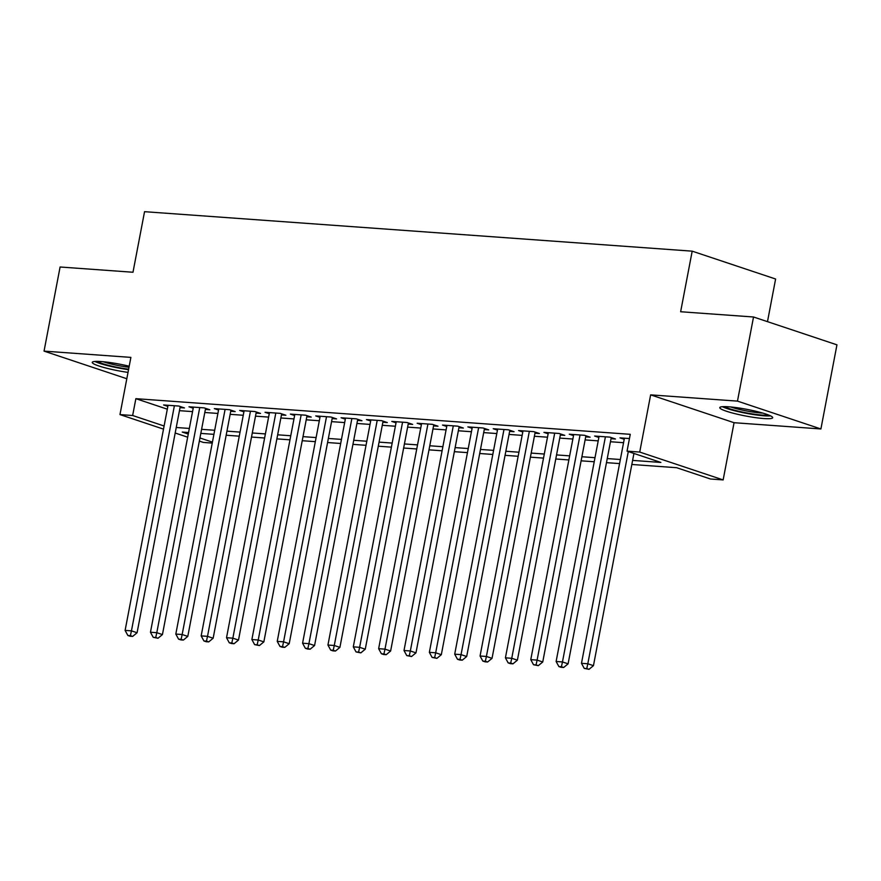 <?xml version="1.0" encoding="UTF-8"?>
<svg xmlns="http://www.w3.org/2000/svg" width="881" height="881" viewBox="0 0 881 881"><rect width="100%" height="100%" fill="white"/><g stroke="black" fill="none" stroke-linecap="round" stroke-linejoin="round"><path stroke-width="1.32" d="M129.199 366.232A26.937 3.381 -169.2 0 0 101.139 361.551A26.937 3.381 -169.2 0 0 92.263 362.377A26.937 3.381 -169.2 0 0 128.02 372.388M763.816 418.541A26.937 3.381 -169.2 0 0 772.692 417.715A26.937 3.381 -169.2 0 0 757.352 411.636A26.937 3.381 -169.2 0 0 728.642 406.791A26.937 3.381 -169.2 0 0 719.777 407.617A26.937 3.381 -169.2 0 0 735.106 413.696A26.937 3.381 -169.2 0 0 763.816 418.541M212.244 443.077L203.401 442.438L199.348 441.084M767.483 321.653L775.61 279.013L692.191 251.162L144.55 211.682L132.987 272.251L60.095 266.998L44.05 351.123L126.809 378.742M692.191 251.162L680.639 311.742L753.53 316.995L836.95 344.834L820.905 428.959L737.474 401.119L650.641 394.864L639.727 452.063L723.147 479.914L710.471 479L676.652 467.712L631.831 464.474M650.641 394.864L734.06 422.704L820.905 428.959M734.06 422.704L723.147 479.914M753.53 316.995L737.474 401.119M180.032 407.617L184.47 407.936L178.832 406.053L163.613 404.963L167.842 406.372M205.383 409.445L209.821 409.764L204.183 407.881L188.975 406.791L193.203 408.2M230.734 411.273L235.172 411.592L229.534 409.709L214.325 408.619L218.554 410.028M256.085 413.101L260.523 413.42L254.895 411.537L239.676 410.447L243.905 411.856M281.446 414.929L285.885 415.248L280.246 413.365L265.027 412.275L269.256 413.685M306.797 416.757L311.235 417.076L305.597 415.193L290.389 414.103L294.617 415.513M332.148 418.585L336.586 418.904L330.948 417.021L315.739 415.931L319.968 417.341M357.51 420.413L361.948 420.733L356.309 418.849L341.09 417.759L345.319 419.169M382.861 422.241L387.299 422.561L381.66 420.678L366.452 419.587L370.681 420.997M408.211 424.069L412.649 424.389L407.011 422.506L391.803 421.415L396.032 422.825M433.562 425.897L438 426.217L432.373 424.334L417.154 423.243L421.382 424.653M458.924 427.726L463.362 428.045L457.724 426.162L442.504 425.071L446.733 426.481M484.275 429.554L488.713 429.873L483.074 427.99L467.866 426.9L472.095 428.309M509.625 431.382L514.064 431.701L508.425 429.818L493.217 428.728L497.446 430.137M534.987 433.21L539.414 433.529L533.787 431.646L518.568 430.556L522.796 431.965M560.338 435.038L564.776 435.357L559.138 433.474L543.929 432.384L548.158 433.793M585.689 436.866L590.127 437.185L584.488 435.302L569.28 434.212L573.509 435.621M611.04 438.694L615.478 439.013L609.839 437.13L594.631 436.04L598.86 437.45M632.602 460.4L660.871 462.437L627.052 451.149L630.256 434.322L135.861 398.675L167.313 409.18M179.449 410.667L192.543 411.614M204.799 412.495L217.904 413.442M230.15 414.323L243.255 415.27M255.512 416.151L268.606 417.098M280.863 417.979L293.968 418.927M306.214 419.808L319.318 420.755M331.564 421.636L344.669 422.583M356.926 423.464L370.02 424.411M382.277 425.292L395.382 426.239M407.628 427.12L420.733 428.067M432.989 428.948L446.083 429.895M458.34 430.776L471.434 431.723M483.691 432.604L496.796 433.551M509.042 434.432L522.147 435.379M534.404 436.26L547.497 437.207M559.754 438.088L572.859 439.035M585.105 439.916L598.21 440.863M610.456 441.744L623.561 442.691M629.452 438.551L619.982 437.868L624.211 439.278M163.503 429.124L119.97 414.588L130.884 357.389L44.05 351.123M119.97 414.588L132.646 415.502L164.097 425.997M135.861 398.675L132.646 415.502M627.052 451.149L639.727 452.063M187.664 437.185L175.187 433.023M188.556 432.516L182.257 432.064L188.259 434.069M199.943 437.967L212.431 442.13M619.574 463.593L606.469 462.646M594.223 461.765L581.119 460.818M568.873 459.937L555.768 458.99M543.511 458.109L530.417 457.162M518.16 456.281L505.055 455.334M492.809 454.453L479.705 453.506M467.448 452.625L454.354 451.678M442.097 450.797L429.003 449.85M416.746 448.969L403.641 448.022M391.395 447.141L378.29 446.193M366.033 445.312L352.94 444.365M340.683 443.484L327.578 442.537M315.332 441.656L302.227 440.709M289.97 439.828L276.876 438.881M264.619 438L251.526 437.053M239.269 436.172L226.164 435.225M213.918 434.344L200.813 433.397M176.233 427.494L189.338 428.441M201.595 429.322L214.689 430.269M226.946 431.15L240.039 432.097M252.296 432.978L265.401 433.926M277.647 434.807L290.752 435.754M303.009 436.635L316.103 437.582M328.36 438.463L341.465 439.41M353.71 440.291L366.815 441.238M379.072 442.119L392.166 443.066M404.423 443.947L417.517 444.894M429.774 445.775L442.879 446.722M455.125 447.603L468.229 448.55M480.486 449.431L493.58 450.378M505.837 451.259L518.942 452.206M531.188 453.087L544.293 454.034M556.539 454.915L569.644 455.862M581.9 456.743L594.994 457.691M607.251 458.572L620.356 459.519M628.296 451.568L587.814 663.767L581.482 663.316L624.42 438.187M633.935 453.451L593.453 665.651L587.814 663.767L586.768 668.569L584.235 668.393L589.026 669.318L586.768 668.569M589.026 669.318L593.453 665.651M581.482 663.316L584.235 668.393M768.496 414.984A23.313 2.929 10.8 0 1 761.966 415.05A23.313 2.929 10.8 0 1 724.667 406.626M730.679 406.967A21.585 2.709 -169.2 0 0 761.151 412.991A21.585 2.709 -169.2 0 0 762.792 413.09M722.398 406.703A26.76 3.359 -169.2 0 0 764.212 415.81A26.76 3.359 -169.2 0 0 770.578 415.887M128.637 369.205A23.313 2.929 10.8 0 1 112.019 366.199A23.313 2.929 10.8 0 1 97.163 361.386M103.165 361.717A21.585 2.709 -169.2 0 0 112.878 364.404A21.585 2.709 -169.2 0 0 129 367.289M94.895 361.452A26.76 3.359 -169.2 0 0 110.951 366.419A26.76 3.359 -169.2 0 0 128.538 369.668M605.412 436.811L562.463 661.939L556.12 661.488L599.069 436.359M611.249 437.604L568.102 663.822L562.463 661.939L561.417 666.741L558.884 666.565L561.131 667.313L563.675 667.49L561.417 666.741M563.675 667.49L568.102 663.822M556.12 661.488L558.884 666.565M580.05 434.983L537.113 660.111L530.769 659.66L573.718 434.531M585.898 435.776L542.74 661.994L537.113 660.111L536.066 664.913L533.523 664.737L538.313 665.662L536.066 664.913M538.313 665.662L542.74 661.994M530.769 659.66L533.523 664.737M554.7 433.155L511.751 658.283L505.419 657.832L548.356 432.703M560.547 433.948L517.389 660.166L511.751 658.283L510.705 663.085L508.172 662.908L510.429 663.657L512.962 663.833L510.705 663.085M512.962 663.833L517.389 660.166M505.419 657.832L508.172 662.908M529.349 431.327L486.4 656.455L480.057 656.004L523.006 430.875M535.185 432.119L492.039 658.338L486.4 656.455L485.354 661.257L482.821 661.08L485.079 661.829L487.611 662.005L485.354 661.257M487.611 662.005L492.039 658.338M480.057 656.004L482.821 661.08M503.987 429.499L461.049 654.627L454.706 654.176L497.655 429.047M509.835 430.291L466.688 656.51L461.049 654.627L460.003 659.428L457.47 659.252L459.717 660.001L462.261 660.177L460.003 659.428M462.261 660.177L466.688 656.51M454.706 654.176L457.47 659.252M478.636 427.67L435.688 652.799L429.355 652.347L472.304 427.219M484.484 428.463L441.326 654.682L435.688 652.799L434.652 657.6L432.108 657.424L436.899 658.349L434.652 657.6M436.899 658.349L441.326 654.682M429.355 652.347L432.108 657.424M453.286 425.842L410.337 650.971L404.005 650.519L446.942 425.391M459.133 426.635L415.975 652.854L410.337 650.971L409.291 655.772L406.758 655.596L411.548 656.521L409.291 655.772M411.548 656.521L415.975 652.854M404.005 650.519L406.758 655.596M427.935 424.014L384.986 649.143L378.643 648.691L421.592 423.563M433.771 424.807L390.624 651.026L384.986 649.143L383.94 653.944L381.407 653.768L383.664 654.517L386.197 654.693L383.94 653.944M386.197 654.693L390.624 651.026M378.643 648.691L381.407 653.768M402.573 422.186L359.635 647.315L353.292 646.863L396.241 421.735M408.421 422.979L365.263 649.198L359.635 647.315L358.589 652.116L356.056 651.94L360.836 652.865L358.589 652.116M360.836 652.865L365.263 649.198M353.292 646.863L356.056 651.94M377.222 420.358L334.273 645.487L327.941 645.035L370.879 419.907M383.07 421.151L339.912 647.37L334.273 645.487L333.227 650.288L330.694 650.112L332.952 650.861L335.485 651.037L333.227 650.288M335.485 651.037L339.912 647.37M327.941 645.035L330.694 650.112M351.871 418.53L308.923 643.659L302.579 643.207L345.528 418.079M357.719 419.323L314.561 645.542L308.923 643.659L307.876 648.46L305.344 648.284L307.601 649.033L310.134 649.209L307.876 648.46M310.134 649.209L314.561 645.542M302.579 643.207L305.344 648.284M326.51 416.702L283.572 641.831L277.229 641.379L320.177 416.25M332.357 417.495L289.21 643.714L283.572 641.831L282.526 646.632L279.993 646.456L282.239 647.205L284.783 647.381L282.526 646.632M284.783 647.381L289.21 643.714M277.229 641.379L279.993 646.456M301.159 414.874L258.221 640.002L251.878 639.551L294.827 414.422M307.006 415.667L263.848 641.886L258.221 640.002L257.175 644.804L254.631 644.628L259.421 645.553L257.175 644.804M259.421 645.553L263.848 641.886M251.878 639.551L254.631 644.628M275.808 413.046L232.859 638.174L226.527 637.723L269.465 412.594M281.656 413.839L238.498 640.058L232.859 638.174L231.813 642.976L229.28 642.8L231.538 643.548L234.071 643.725L231.813 642.976M234.071 643.725L238.498 640.058M226.527 637.723L229.28 642.8M250.457 411.218L207.509 636.346L201.165 635.895L244.114 410.766M256.294 412.011L213.147 638.229L207.509 636.346L206.462 641.148L203.929 640.972L206.187 641.72L208.72 641.897L206.462 641.148M208.72 641.897L213.147 638.229M201.165 635.895L203.929 640.972M225.096 409.39L182.158 634.518L175.815 634.067L218.763 408.938M230.943 410.183L187.796 636.401L182.158 634.518L181.112 639.32L178.579 639.143L180.825 639.892L183.369 640.069L181.112 639.32M183.369 640.069L187.796 636.401M175.815 634.067L178.579 639.143M199.745 407.562L156.796 632.69L150.464 632.239L193.413 407.11M205.592 408.355L162.434 634.573L156.796 632.69L155.75 637.492L153.217 637.315L158.007 638.24L155.75 637.492M158.007 638.24L162.434 634.573M150.464 632.239L153.217 637.315M174.394 405.734L131.445 630.862L125.113 630.411L168.051 405.282M180.242 406.526L137.084 632.745L131.445 630.862L130.399 635.664L127.866 635.487L130.124 636.236L132.657 636.412L130.399 635.664M132.657 636.412L137.084 632.745M125.113 630.411L127.866 635.487"/></g></svg>
